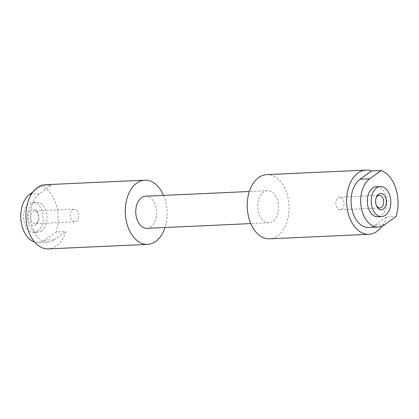 <?xml version="1.0" encoding="UTF-8"?>
<svg xmlns="http://www.w3.org/2000/svg" width="419" height="419" viewBox="0 0 419 419"><rect width="100%" height="100%" fill="white"/><g stroke="black" fill="none" stroke-linecap="round" stroke-linejoin="round"><path stroke-width="0.31" stroke-dasharray="2.1 1.57" d="M376.058 198.087A6.327 4.111 87.4 0 0 375.885 198.543A6.327 4.111 87.4 0 0 375.88 204.289A6.327 4.111 87.4 0 0 376.183 205.08A6.327 4.111 87.4 0 0 376.393 205.519M336.305 206.09A6.327 4.111 87.4 0 0 340.265 209.772A6.327 4.111 87.4 0 0 343.643 200.816A6.327 4.111 87.4 0 0 339.689 197.134A6.327 4.111 87.4 0 0 336.305 206.09M376.451 186.706A15.068 9.799 -92.6 0 1 386.59 198.328A15.068 9.799 -92.6 0 1 381.583 215.45A15.068 9.799 -92.6 0 1 377.818 216.817M38.139 213.989A8.223 5.347 -92.6 0 1 38.129 221.457A8.223 5.347 -92.6 0 1 33.358 225.626A8.223 5.347 -92.6 0 1 28.597 220.839A8.223 5.347 -92.6 0 1 30.608 210.207A8.223 5.347 -92.6 0 1 37.741 212.957A8.223 5.347 -92.6 0 1 38.139 213.989M38.48 214.711A6.327 4.111 -92.6 0 1 38.469 220.457A6.327 4.111 -92.6 0 1 35.096 223.667A6.327 4.111 -92.6 0 1 31.137 219.985A6.327 4.111 -92.6 0 1 34.52 211.029A6.327 4.111 -92.6 0 1 38.176 213.92A6.327 4.111 -92.6 0 1 38.48 214.711M78.049 212.91A6.327 4.111 -92.6 0 1 74.671 221.866A6.327 4.111 -92.6 0 1 70.711 218.184A6.327 4.111 -92.6 0 1 74.095 209.228A6.327 4.111 -92.6 0 1 78.049 212.91M37.815 231.099A15.068 9.799 -92.6 0 1 34.054 232.466A15.068 9.799 -92.6 0 1 23.914 220.844A15.068 9.799 -92.6 0 1 28.921 203.728A15.068 9.799 -92.6 0 1 32.682 202.361A15.068 9.799 -92.6 0 1 42.822 213.983A15.068 9.799 -92.6 0 1 37.815 231.099M41.67 230.927A15.068 9.799 -92.6 0 1 37.909 232.294A15.068 9.799 -92.6 0 1 27.764 220.672A15.068 9.799 -92.6 0 1 32.771 203.55A15.068 9.799 -92.6 0 1 36.537 202.183A15.068 9.799 -92.6 0 1 46.677 213.805A15.068 9.799 -92.6 0 1 41.67 230.927M258.822 213.418A16.063 10.444 -92.6 0 1 267.416 190.676A16.063 10.444 -92.6 0 1 277.467 200.031A16.063 10.444 -92.6 0 1 268.878 222.772A16.063 10.444 -92.6 0 1 258.822 213.418M145.477 196.228A16.063 10.444 -92.6 0 1 155.533 205.582A16.063 10.444 -92.6 0 1 146.938 228.324M163.551 195.406A32.132 20.887 -92.6 0 1 164.856 198.884A32.132 20.887 -92.6 0 1 165.013 227.501M45.367 184.706A32.132 20.887 -92.6 0 1 50.872 185.57L41.261 186.01A32.132 20.887 -92.6 0 1 55.868 203.849A32.132 20.887 -92.6 0 1 56.188 231.948L65.799 231.508A32.132 20.887 -92.6 0 1 48.29 248.896M266.683 174.629A32.132 20.887 -92.6 0 1 286.79 193.332A32.132 20.887 -92.6 0 1 269.606 238.82M368.678 227.459A25.287 16.441 -92.6 0 0 374.989 225.171L386.491 216.906L396.102 216.471M386.491 216.906A32.132 20.887 -92.6 0 1 382.076 226.155M32.881 192.028L41.261 186.01M50.872 185.57L39.365 193.829A25.287 16.441 -92.6 0 0 30.964 222.557A25.287 16.441 -92.6 0 0 47.981 242.062A25.287 16.441 -92.6 0 0 54.292 239.768L44.686 240.207L56.188 231.948M44.686 240.207A25.287 16.441 -92.6 0 1 38.37 242.496A25.287 16.441 -92.6 0 1 34.52 241.978M54.292 239.768L65.799 231.508M39.365 193.829L31.394 194.196M374.989 225.171L384.6 224.731M376.183 205.08L376.613 206.043M340.265 209.772L379.834 207.971M38.469 220.457L38.129 221.457M74.671 221.866L35.096 223.667M34.054 232.466L37.909 232.294M267.416 190.676L249.342 191.499M268.878 222.772L250.808 223.594M47.981 242.062L38.37 242.496M32.682 202.361L36.537 202.183M74.095 209.228L34.52 211.029M38.176 213.92L37.741 212.957M339.689 197.134L379.258 195.333M375.885 198.543L376.225 197.543"/><path stroke-width="0.63" d="M376.215 205.011A8.223 5.347 87.4 0 0 376.613 206.043A8.223 5.347 87.4 0 0 383.752 208.793A8.223 5.347 87.4 0 0 385.758 198.161A8.223 5.347 87.4 0 0 380.997 193.374A8.223 5.347 87.4 0 0 376.225 197.543A8.223 5.347 87.4 0 0 376.215 205.011M376.393 205.519A6.327 4.111 87.4 0 0 379.834 207.971A6.327 4.111 87.4 0 0 383.217 199.015A6.327 4.111 87.4 0 0 379.258 195.333A6.327 4.111 87.4 0 0 376.058 198.087M385.433 215.272A15.068 9.799 -92.6 0 1 381.672 216.639A15.068 9.799 -92.6 0 1 371.533 205.017A15.068 9.799 -92.6 0 1 376.54 187.901A15.068 9.799 -92.6 0 1 380.3 186.534A15.068 9.799 -92.6 0 1 390.445 198.156A15.068 9.799 -92.6 0 1 385.433 215.272M381.672 216.639L377.818 216.817A15.068 9.799 -92.6 0 1 367.678 205.195A15.068 9.799 -92.6 0 1 372.685 188.073A15.068 9.799 -92.6 0 1 376.451 186.706L380.3 186.534M250.808 223.594L146.938 228.324A16.063 10.444 -92.6 0 1 136.887 218.969A16.063 10.444 -92.6 0 1 145.477 196.228L249.342 191.499M165.013 227.501A32.132 20.887 -92.6 0 1 147.671 244.371A32.132 20.887 -92.6 0 1 127.565 225.668A32.132 20.887 -92.6 0 1 144.749 180.18A32.132 20.887 -92.6 0 1 163.551 195.406M147.671 244.371L48.29 248.896A32.132 20.887 -92.6 0 1 28.183 230.193A32.132 20.887 -92.6 0 1 45.367 184.706L144.749 180.18M381.175 170.533A32.132 20.887 -92.6 0 1 395.782 188.372A32.132 20.887 -92.6 0 1 396.102 216.471L384.6 224.731A25.287 16.441 -92.6 0 1 378.284 227.019A25.287 16.441 -92.6 0 1 361.267 207.52A25.287 16.441 -92.6 0 1 369.673 178.793L381.175 170.533L371.564 170.968A32.132 20.887 -92.6 0 0 366.065 170.104L266.683 174.629A32.132 20.887 -92.6 0 0 249.499 220.116A32.132 20.887 -92.6 0 0 269.606 238.82L368.987 234.294A32.132 20.887 -92.6 0 1 348.88 215.591A32.132 20.887 -92.6 0 1 366.065 170.104M382.076 226.155A32.132 20.887 -92.6 0 1 368.987 234.294M34.52 241.978A25.287 16.441 -92.6 0 1 20.95 220.075A25.287 16.441 -92.6 0 1 29.759 194.269L32.881 192.028M378.284 227.019L368.678 227.459A25.287 16.441 -92.6 0 1 351.661 207.96A25.287 16.441 -92.6 0 1 360.062 179.232L371.564 170.968M31.394 194.196L29.759 194.269M360.062 179.232L369.673 178.793"/></g></svg>
